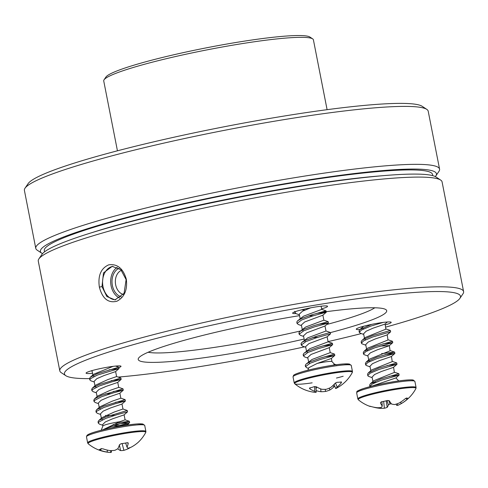 <?xml version="1.0" encoding="UTF-8"?>
<svg xmlns="http://www.w3.org/2000/svg" width="488" height="488" viewBox="0 0 488 488"><rect width="100%" height="100%" fill="white"/><g stroke="black" fill="none" stroke-linecap="round" stroke-linejoin="round"><path stroke-width="0.73" d="M426.799 109.373L422.187 106.305A201.794 20.045 168.9 0 0 221.686 127.258A201.794 20.045 168.9 0 0 28.127 183.616L25.016 188.197A205.747 20.435 -11.1 0 1 222.369 130.735A205.747 20.435 -11.1 0 1 426.799 109.373A205.747 20.435 -11.1 0 1 428.202 111.179L439.572 169.129A205.747 20.435 168.9 0 0 233.734 188.685A205.747 20.435 168.9 0 0 35.77 248.349A205.747 20.435 168.9 0 0 37.173 250.155L41.785 253.223A201.794 20.045 -11.1 0 1 234.569 192.937A201.794 20.045 -11.1 0 1 435.845 175.912A201.794 20.045 -11.1 0 1 435.32 176.583M35.77 248.349L24.4 190.399A205.747 20.435 -11.1 0 1 25.016 188.197M435.845 175.912L438.956 171.331A205.747 20.435 168.9 0 0 439.572 169.129M312.668 38.875L309.904 37.039A104.456 10.376 168.9 0 0 206.113 47.885A104.456 10.376 168.9 0 0 105.92 77.055L104.048 79.806A106.829 10.608 -11.1 0 1 206.522 49.971A106.829 10.608 -11.1 0 1 312.668 38.875A106.829 10.608 -11.1 0 1 313.4 39.815L327.1 109.672M117.437 150.804L103.731 80.947A106.829 10.608 -11.1 0 1 104.048 79.806M432.496 175.582A197.835 19.648 168.9 0 0 380.402 171.379A197.835 19.648 168.9 0 0 160.766 209.334A197.835 19.648 168.9 0 0 44.762 251.655M91.933 232.636A193.882 19.258 -11.1 0 1 378.316 176.064A193.882 19.258 -11.1 0 1 381.634 175.796M42.523 253.644A201.794 20.045 -11.1 0 1 41.785 253.223M119.792 298.119A16.616 12.31 85.2 0 1 110.746 283.333A16.616 12.31 85.2 0 1 117.26 267.29M112.923 266.344A16.818 12.456 -94.8 0 0 102.651 284.034A16.818 12.456 -94.8 0 0 115.705 299.797M126.117 279.594L124.068 293.331L114.997 299.882L106.86 296.533L101.98 286.596L103.499 272.884L112.191 266.369L120.847 269.699L126.117 279.594M119.041 268.272A14.835 10.992 -94.8 0 0 112.057 283.199A14.835 10.992 -94.8 0 0 121.347 296.856M99.357 287.109C102.425 298.668 108.269 303.377 116.882 301.236C124.422 297.284 127.569 289.97 126.325 279.282C123.153 268.4 117.266 263.599 108.653 264.868C100.876 268.339 97.777 275.75 99.357 287.109L101.98 286.596M459.873 298.388L462.984 293.8A205.747 20.435 168.9 0 0 463.6 291.604A205.747 20.435 168.9 0 0 409.347 288.341A205.747 20.435 168.9 0 0 185.836 326.649A205.747 20.435 168.9 0 0 59.798 370.825A205.747 20.435 168.9 0 0 61.201 372.631L65.813 375.693A201.794 20.045 -11.1 0 1 178.974 332.773A201.794 20.045 -11.1 0 1 407.266 293.026A201.794 20.045 -11.1 0 1 459.873 298.388A201.794 20.045 -11.1 0 1 385.709 327.125M59.798 370.825L38.271 261.098A205.747 20.435 -11.1 0 1 38.887 258.902A205.747 20.435 -11.1 0 1 173.752 214.726A205.747 20.435 -11.1 0 1 387.82 178.614A205.747 20.435 -11.1 0 1 440.67 180.072A205.747 20.435 -11.1 0 1 442.073 181.878L463.6 291.604M361.297 333.579A201.794 20.045 -11.1 0 1 328.064 341.606M304.597 346.846A201.794 20.045 -11.1 0 1 118.175 377.084M89.566 378.609A201.794 20.045 -11.1 0 1 65.813 375.693M385.27 324.88A17.806 1.769 168.9 0 0 391.077 322.184A17.806 1.769 168.9 0 0 386.508 322.056A17.806 1.769 168.9 0 0 367.983 325.179A17.806 1.769 168.9 0 0 356.307 329.004A17.806 1.769 168.9 0 0 359.882 329.553M321.641 308.855A17.806 1.769 168.9 0 0 327.448 306.159A17.806 1.769 168.9 0 0 322.879 306.031A17.806 1.769 168.9 0 0 304.353 309.154A17.806 1.769 168.9 0 0 292.678 312.979A17.806 1.769 168.9 0 0 295.838 313.552M330.315 332.633A126.618 12.578 168.9 0 0 385.843 309.593A126.618 12.578 168.9 0 0 353.318 308.69A126.618 12.578 168.9 0 0 319.073 312.68M299.541 315.644A126.618 12.578 168.9 0 0 138.592 358.1A126.618 12.578 168.9 0 0 304.134 339.056M118.858 367.616A17.806 1.769 168.9 0 0 120.896 366.14A17.806 1.769 168.9 0 0 116.321 366.012A17.806 1.769 168.9 0 0 97.795 369.135A17.806 1.769 168.9 0 0 86.126 372.96A17.806 1.769 168.9 0 0 92.525 373.259M440.67 180.072L436.058 177.01A201.794 20.045 168.9 0 0 384.227 175.576A201.794 20.045 168.9 0 0 174.271 210.993A201.794 20.045 168.9 0 0 41.998 254.321L38.887 258.902M374.802 307.788A118.7 11.791 -11.1 0 1 326.722 324.49M300.48 330.974A118.7 11.791 -11.1 0 1 148.126 352.257M123.373 294.447A12.462 9.229 85.2 0 1 115.4 282.906A12.462 9.229 85.2 0 1 121.463 270.303M321.696 309.337L326.039 310.832L311.936 314.754L301.34 318.634L297.607 320.805L303.542 316.194L321.745 309.374L321.122 306.202M304.872 310.075L301.493 309.843M310.673 307.83L302.554 311.167L299.254 314.18L300.126 318.603M323.819 320.152L328.162 321.647L314.058 325.575L303.463 329.455L299.73 331.626L305.665 327.015L323.867 320.189L322.885 315.187M308.446 315.882L313.662 315.663M322.861 315.205L304.677 321.982L301.377 324.996L302.243 329.424M325.941 330.968L330.285 332.468L316.181 336.391L305.586 340.27L301.852 342.442L307.788 337.83L325.99 331.004L325.008 326.002M303.408 330.949L302.359 329.98M324.984 326.021L306.799 332.804L303.499 335.817L304.366 340.24M328.064 341.789L332.407 343.284L318.298 347.206L307.708 351.085L303.975 353.263L309.911 348.652L328.107 341.826L327.125 336.818M305.531 341.771L304.481 340.795M312.686 337.519L317.908 337.3M327.106 336.836L308.922 343.619L305.622 346.632L306.488 351.055M330.187 352.604L334.53 354.105L320.421 358.027L309.831 361.907L306.098 364.079L312.033 359.467L330.23 352.641L329.248 347.639M307.654 352.586L306.598 351.616M322.757 345.888L332.67 344.638L329.211 347.676L311.045 354.44L307.745 357.448L308.611 361.876M333.267 365.164L334.426 364.2L331.962 361.584A11.498 1.141 -11.1 0 0 328.967 361.468A11.498 1.141 -11.1 0 0 317.188 363.444L308.782 367.72L307.806 370.258M293.026 376.864L293.556 375.363C293.666 375.37 293.196 374.54 302.731 371.63C313.845 368.342 333.707 364.609 343.46 363.975L349.39 364.011L351.269 365.439A29.676 2.946 168.9 0 0 333.499 366.177A29.676 2.946 168.9 0 0 302.279 372.814A29.676 2.946 168.9 0 0 293.026 376.864L294.209 382.903A29.676 2.946 -11.1 0 1 303.463 378.853A29.676 2.946 -11.1 0 1 334.683 372.222A29.676 2.946 -11.1 0 1 352.452 371.478L352.293 372.484A29.42 2.922 168.9 0 0 322.91 375.034A29.42 2.922 168.9 0 0 294.74 383.775A29.42 2.922 168.9 0 0 294.746 383.775A29.42 2.922 168.9 0 0 312.161 382.836M336.458 378.041A29.42 2.922 168.9 0 0 343.168 376.254M314.437 392.267A37.558 13.945 -89.9 0 0 314.559 392.285A37.558 13.945 -89.9 0 0 316.218 392.212A37.558 11.248 -94.3 0 1 314.742 391.303A37.71 25.272 -100.4 0 1 309.752 388.802L309.752 387.954A36.582 16.324 -42.5 0 0 314.327 386.624L316.45 386.856A37.71 24.705 68.1 0 0 321.763 389.265A37.558 33.513 48 0 0 326.252 389.296A37.558 34.874 -61.7 0 0 330.571 387.582A37.71 27.566 -88.5 0 0 335.085 383.306L336.964 382.311A36.582 14.378 23.3 0 0 341.228 381.958L341.557 382M341.228 381.958L341.338 382.781A37.71 28.133 78.8 0 1 337.116 387.039A37.558 15.006 72.4 0 1 335.616 388.515A37.558 10.187 68.7 0 0 336.439 388.235A37.771 37.771 0 0 0 352.293 372.484M334.78 386.197L333.993 386.77A37.71 25.272 -100.4 0 1 329.796 390.04A37.558 34.575 -93.6 0 1 325.581 391.431A37.558 35.941 69.5 0 1 320.982 391.724A37.71 28.133 78.8 0 1 316.151 390.613M309.368 388.18L309.752 387.954M331.352 358.473L317.188 363.444M309.77 363.407L308.721 362.431M295.484 311.594L294.959 312.716L296.216 313.705L299.376 314.79M316.389 313.43L326.301 312.186L312.198 316.108L301.608 319.988L297.07 323.361L298.339 324.52L301.499 325.612M318.511 324.252L328.424 323.007L314.321 326.923L303.731 330.803L299.193 334.176L300.462 335.335L303.621 336.427M327.088 336.854L330.547 333.822L316.444 337.745L305.854 341.624L301.316 344.998L302.584 346.157L305.744 347.243M332.407 343.284L332.67 344.638L318.566 348.56L307.977 352.44L303.438 355.813L304.707 356.972L307.867 358.064M324.88 356.704L334.792 355.459L320.689 359.375L310.1 363.255L305.561 366.628L306.83 367.793L308.532 368.379M297.607 320.805L296.802 322.007L297.082 323.532M299.73 331.626L298.924 332.822L299.412 333.615M301.852 342.442L301.047 343.644L301.535 344.43M303.975 353.263L303.17 354.459L303.658 355.252M306.098 364.079L305.293 365.28L305.775 366.067M314.742 391.303L314.656 386.545M337.116 387.039L335.494 382.921M335.616 388.515L334.121 384.373M329.796 390.04L329.302 388.155M325.581 391.431L325.191 389.345M320.982 391.724L320.659 388.875M316.218 392.212L315.986 386.655M94.013 376.51L92.97 375.54M115.528 366.085L118.773 367.208L97.21 373.698L90.292 377.224L93.745 374.204L113.124 366.354M96.136 387.326L95.093 386.356M116.541 376.516L120.896 378.023L99.332 384.514L92.415 388.045L95.868 385.02L107.988 379.536L116.602 376.565L115.619 371.563M109.098 369.819L119.041 368.556L115.571 371.612L104.109 375.528L96.819 378.676L94.111 381.372L94.983 385.801M97.893 395.92L110.013 390.388L118.724 387.38L117.742 382.385M111.215 380.634L121.164 379.377L117.693 382.427L106.231 386.344L98.942 389.497L96.234 392.187L97.106 396.616M100.382 408.962L99.338 407.992M99.985 406.766L112.148 401.197L120.847 398.202L119.865 393.2M105.493 393.877L110.544 393.694M113.338 391.449L123.281 390.205L119.816 393.243L108.354 397.165L101.065 400.312L98.356 403.009L99.229 407.437M102.504 419.778L101.461 418.814M102.102 417.588L114.283 412.012L122.97 409.017L121.988 404.021M115.461 402.271L125.41 401.014L121.939 404.064L110.477 407.98L103.188 411.128L100.479 413.824L101.352 418.253M105.548 415.44L108.891 415.526M102.614 429.897L119.7 421.754L125.093 419.832L124.111 414.837M102.883 426.061A11.498 1.141 -11.1 0 1 102.889 425.981A11.498 1.141 -11.1 0 1 103.371 425.603A11.498 1.141 -11.1 0 1 119.7 421.754M112.502 426.115L118.974 425.536M113.167 424.499L129.649 422.651L127.886 424.2L116.4 426.902M86.468 436.845L86.998 435.345L88.114 434.552C89.993 433.527 93.434 432.337 98.436 430.977C112.38 427.372 125.203 425.03 136.908 423.956L142.832 423.993L144.71 425.414A29.676 2.946 168.9 0 0 115.022 428.238A29.676 2.946 168.9 0 0 86.468 436.845L87.657 442.884A29.676 2.946 -11.1 0 1 125.282 432.642A29.676 2.946 -11.1 0 1 145.894 431.459L145.735 432.466A29.42 2.922 168.9 0 0 125.349 433.399A29.42 2.922 168.9 0 0 88.188 443.757L88.188 443.757A37.771 37.771 0 0 0 109.898 452.437A37.558 27.517 -95.2 0 1 107.268 452.095A37.71 35.85 -104.6 0 1 100.333 450.272L99.32 449.643A36.582 5.301 -53.2 0 0 101.15 448.673L103.011 448.85A37.71 35.282 50.2 0 0 110.068 450.607A37.558 36.191 -37.7 0 0 114.802 450.345A37.558 24.772 -85 0 0 117.852 448.667A37.71 11.34 -94.7 0 0 119.468 444.751L121.146 443.69A36.582 21.57 4.5 0 0 127.124 442.72L128.234 443.324A37.71 11.907 76.2 0 1 127.032 447.173A37.558 3.953 70 0 0 127.929 448.21A37.558 26.456 61.4 0 0 131.174 447.173A37.71 35.282 50.2 0 0 136.994 443.317L137.762 442.714A36.582 10.498 32.8 0 1 137.726 442.75A36.582 10.498 32.8 0 1 137.232 443.122M111.307 450.595L111.41 452.095A37.558 5.014 -93.6 0 1 110.794 452.48A37.558 27.517 -95.2 0 1 109.898 452.437M128.173 442.927L128.234 443.324L127.807 442.701M130.571 447.411A37.71 35.85 -104.6 0 1 128.368 448.661A37.558 37.253 58.7 0 1 123.921 450.339A37.558 25.84 73 0 1 120.591 450.601A37.71 11.907 76.2 0 1 117.858 448.844L117.724 448.753M109.739 415.514L114.79 415.325M102.724 425.255L99.522 424.157L98.308 423.181L98.857 422.029L105.963 418.32L117.236 414.611L127.527 411.841L124.062 414.879L112.6 418.795L105.304 421.949L102.602 424.639L102.87 426.024M118.773 367.208L119.035 368.568L97.472 375.046L90.365 378.755L89.816 379.908L91.03 380.884L94.233 381.988M121.158 379.383L110.867 382.159L99.595 385.868L92.488 389.57L91.939 390.729L93.153 391.699L96.356 392.803M123.281 390.205L112.99 392.974L101.718 396.683L94.611 400.392L94.062 401.545L95.276 402.521L98.478 403.619M120.786 398.147L125.135 399.654L125.404 401.02L115.113 403.796L103.84 407.504L96.734 411.207L96.185 412.36L97.399 413.336L100.601 414.44M129.649 422.657L111.63 427.854M90.292 377.224L89.548 378.56L90.012 379.17M92.415 388.045L91.671 389.375L92.134 389.991M118.663 387.332L123.019 388.845L101.455 395.335L94.538 398.861L93.794 400.19L94.062 401.545M125.142 399.66L103.578 406.15L96.661 409.682L95.916 411.012L96.38 411.628M122.903 408.968L127.264 410.475L105.695 416.965L98.783 420.497L98.039 421.827L98.503 422.443M117.254 422.779L129.387 421.296L119.09 424.078L107.817 427.787L103.474 429.684M120.591 450.601L119.389 444.995M110.794 452.48L110.684 450.607M107.268 452.095L107.262 450.082M127.032 447.173L125.648 443.025M128.368 448.661L128.191 448.149M123.921 450.339L122.104 443.58M365.353 337.44L385.862 329.18L385.099 324.008M363.517 328.949L362.456 328.027M371.582 324.392L359.808 329.62L363.719 326.234M387.399 321.988L384.873 324.148L372.991 328.192L366.098 331.236L363.59 333.816L364.457 338.227M388.137 339.776L392.498 341.289L374.546 346.456L364.054 351.256L367.476 348.255L387.984 339.996L387.222 334.829M365.64 339.764L364.573 338.8M386.014 328.961L390.37 330.467L390.644 331.822L386.996 334.969L375.113 339.007L368.22 342.051L365.713 344.632L366.579 349.042M381.531 353.672L394.615 352.098L376.669 357.271L366.177 362.072L369.599 359.07L390.107 350.811L389.345 345.644M367.763 350.579L366.695 349.621M380.073 346.12L389.339 345.614M382.836 343.875L392.767 342.643L389.119 345.785L377.236 349.829L370.343 352.867L367.836 355.453L368.702 359.863M392.382 361.413L396.744 362.926L378.792 368.092L368.3 372.893L371.722 369.892L392.23 361.632L391.467 356.46M369.886 361.401L368.818 360.437M384.959 354.691L394.89 353.458L391.242 356.6L379.359 360.644L372.466 363.688L369.959 366.268L370.825 370.679M394.505 372.228L398.867 373.741L380.915 378.908L370.423 383.708L373.845 380.707L394.353 372.448L393.59 367.281M387.082 365.506L397.006 364.286L393.365 367.421L381.482 371.459L374.589 374.503L372.082 377.09L372.948 381.494M373.411 383.385L373.064 382.074M375.742 382.311A11.498 1.141 -11.1 0 1 373.064 382.104L373.064 382.104M389.204 376.327L399.129 375.095L395.896 377.932L371.588 386.24M415.922 388.509A29.42 2.922 168.9 0 0 386.539 391.059A29.42 2.922 168.9 0 0 358.369 399.8L357.838 398.928A29.676 2.946 -11.1 0 1 383.379 390.931A29.676 2.946 -11.1 0 1 415.337 387.027A29.676 2.946 -11.1 0 1 416.081 387.496L415.922 388.509A37.771 37.771 0 0 1 399.922 404.339A37.558 30.091 72.8 0 1 397.775 405.321A37.558 8.955 71.8 0 1 396.567 405.284L396.195 404.101M370.898 406.467L370.782 406.467A36.582 7.845 -55.5 0 1 369.819 406.351A36.582 7.845 -55.5 0 1 369.373 406.108L370.508 406.351A37.71 36.332 -61.2 0 0 377.578 407.748A37.558 29.03 -80.8 0 0 381.311 407.456A37.558 7.893 -91.4 0 0 382.244 406.071A37.71 7.997 -97.9 0 1 380.384 402.801L381.372 401.801A36.582 22.277 -21.6 0 0 387.46 400.471L389.314 400.855A37.71 7.43 73.3 0 0 391.596 404.034A37.558 21.71 64.7 0 0 394.688 404.54A37.558 35.49 32.4 0 0 399.074 403.058A37.71 36.332 -61.2 0 0 405.125 398.806L406.675 397.976A36.582 2.641 32.2 0 0 408.084 398.33L407.193 399.324A37.71 36.899 84.9 0 1 401.234 403.606A37.558 30.091 72.8 0 1 399.928 404.332M391.358 403.747A36.582 27.48 1.5 0 1 389.991 403.972L388.387 404.82A37.71 7.997 -97.9 0 1 387.216 407.321A37.558 22.777 -95.1 0 1 384.404 408.23A37.558 36.551 -89.6 0 1 379.737 408.291A37.71 36.899 84.9 0 1 373.259 407.077M383.19 322.415L370.563 326.173L361.394 330.053L359.296 332.358L360.522 333.31L363.706 334.408M390.638 331.828L372.686 336.988L363.517 340.868L361.419 343.174L361.87 343.772L365.829 345.23M392.761 342.649L374.808 347.81L365.64 351.689L363.542 353.989L363.993 354.587L367.952 356.045M390.26 350.597L394.615 352.098L394.884 353.465L376.931 358.625L367.763 362.505L365.665 364.81L366.116 365.408L370.075 366.866M397.006 364.286L379.054 369.446L369.886 373.32L367.787 375.626L368.239 376.224L372.198 377.681M398.867 373.741L399.129 375.101L381.177 380.262L372.009 384.141L369.983 386.655M359.808 329.62L359.028 331.004L359.497 331.608M390.376 330.474L372.423 335.64L363.255 339.52L361.931 340.435L361.15 341.82L361.62 342.423M364.054 351.256L363.273 352.641L363.737 353.245M366.177 362.072L365.396 363.456L365.86 364.06M368.3 372.893L367.519 374.278L367.787 375.626M370.423 383.708L369.642 385.093L370.105 385.697M401.234 403.606L400.642 402.118M397.775 405.321L397.256 403.753M387.216 407.321L386.185 400.807M384.404 408.23L383.641 401.386M379.737 408.291L379.713 407.657M382.244 406.071L381.89 401.715M302.834 371.612A28.511 2.83 -11.1 0 1 334.14 365.048A28.511 2.83 -11.1 0 1 349.811 364.835M310.252 387.844L309.752 388.802M341.338 382.781L340.429 382.074M333.993 386.77L332.932 385.569M316.73 387.021L316.071 388.613M87.59 435.741A28.511 2.83 -11.1 0 1 114.82 427.214A28.511 2.83 -11.1 0 1 143.252 424.816M101.504 448.582L100.333 450.272M414.153 380.988A29.676 2.946 168.9 0 0 382.195 384.886A29.676 2.946 168.9 0 0 356.655 392.883C358.021 391.205 353.672 392.254 363.328 388.582C374.57 385.154 387.326 382.476 401.6 380.548C412.86 379.31 413.293 380.146 413.324 380.103L414.898 381.457A29.676 2.946 168.9 0 0 414.153 380.988M357.777 391.785A28.511 2.83 -11.1 0 1 380.689 384.141A28.511 2.83 -11.1 0 1 412.817 380.091M407.193 399.324L405.705 398.367M388.851 400.508L389.991 403.972M388.387 404.82L386.996 400.599M294.209 382.903L294.746 383.775A37.771 37.771 0 0 0 314.559 392.285M351.269 365.439L352.452 371.478M331.37 358.454L331.993 361.614M326.039 310.832L326.301 312.186L322.842 315.217M328.162 321.647L328.424 323.001L324.965 326.039M334.53 354.105L334.792 355.453L331.334 358.491M334.231 364.091L336.647 364.92M294.959 312.716L294.691 311.362M299.205 334.353L298.937 332.999M330.547 333.816L330.285 332.468M301.328 345.168L301.059 343.82M303.445 355.99L303.182 354.636M305.567 366.805L305.305 365.451M92 370.612L92.86 374.985M102.889 425.981L101.248 430.239M127.886 424.2L128.533 424.883M87.657 442.884L88.188 443.757M137.726 442.75A37.771 37.771 0 0 0 145.735 432.472M144.71 425.414L145.894 431.459M91.189 370.85L92.11 371.167M125.026 419.784L129.381 421.29L129.649 422.651M102.236 417.472L98.783 420.497M100.113 406.656L96.661 409.682M97.99 395.841L94.538 398.861M89.816 379.908L89.548 378.56M121.164 379.377L120.896 378.023M91.939 390.729L91.671 389.375M123.287 390.193L123.019 388.845M96.185 412.36L95.916 411.012M127.527 411.829L127.264 410.475M98.308 423.181L98.039 421.827M362.188 326.655L362.334 327.405M395.896 377.932L398.714 380.927M358.381 399.812A37.771 37.771 0 0 0 369.819 406.351M356.655 392.883L357.838 398.928M414.898 381.457L416.081 387.496M365.353 337.434L361.931 340.435M359.296 332.358L359.028 331.004M361.419 343.174L361.15 341.82M392.767 342.643L392.498 341.289M363.542 353.989L363.273 352.641M365.665 364.81L365.396 363.456M397.006 364.274L396.744 362.926M369.91 386.447L369.642 385.093"/></g></svg>
